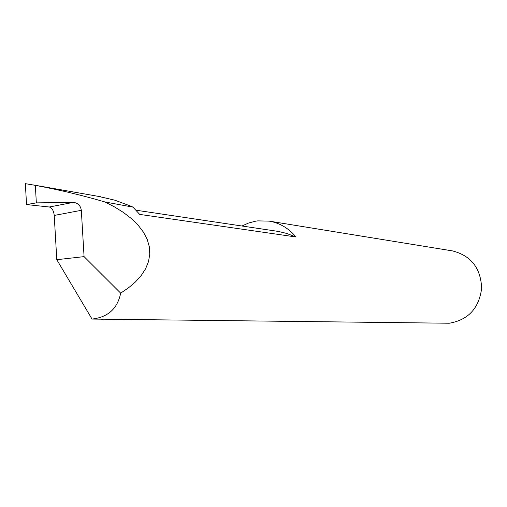 <?xml version="1.0" encoding="UTF-8"?>
<svg xmlns="http://www.w3.org/2000/svg" width="507" height="507" viewBox="0 0 507 507"><rect width="100%" height="100%" fill="white"/><g stroke="black" fill="none" stroke-linecap="round" stroke-linejoin="round"><path stroke-width="0.76" d="M241.991 226.002L248.55 223.036L255.439 221.217L257.784 220.875L269.268 221.134C279.82 222.985 288.717 228.264 295.961 236.972L286.499 233.372L278.128 231.401L136.136 210.228M295.961 236.972L139.698 214.404L132.967 207.116L130.736 206.102L114.874 200.202L98.447 196.38M73.236 202.388L36.346 202.882L26.535 204.562L49.261 207.002L73.369 202.388C77.913 202.927 80.562 205.569 81.323 210.316L54.224 215.443L56.797 259.692L92.02 319.061L449.278 323.232C468.24 319.968 479.026 308.326 481.65 288.306C480.801 268.152 471.085 255.686 452.504 250.908L269.268 221.134M54.224 215.443C53.672 210.703 52.044 207.889 49.337 207.014L49.261 207.002M102.915 319.435L101.083 319.169M92.02 319.061C107.959 317.281 117.51 308.643 120.672 293.147L128.537 287.811L135.445 281.93L141.2 275.555L145.61 268.748L148.5 261.606L149.768 254.248L149.337 246.795L147.207 239.374L143.418 232.117L138.094 225.152L131.376 218.58L123.467 212.49L114.569 206.938L104.917 201.976L132.967 207.116M104.917 201.976C83.433 195.588 60.244 190.043 35.338 185.347L25.35 183.661L26.535 204.562M56.797 259.692L84.073 256.624L81.323 210.316M120.672 293.147L84.073 256.624M36.346 202.882L35.338 185.347M100.975 196.824L32.822 184.859"/></g></svg>
